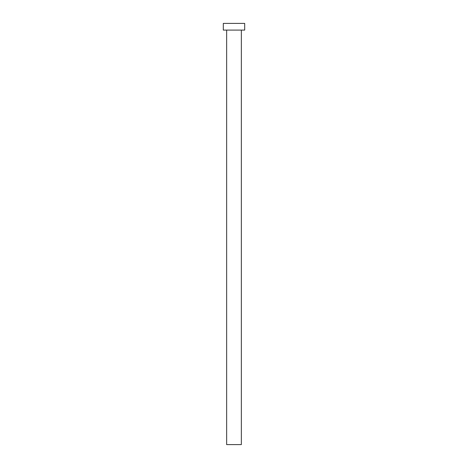 <?xml version="1.0" encoding="UTF-8"?>
<svg xmlns="http://www.w3.org/2000/svg" width="468" height="468" viewBox="0 0 468 468"><rect width="100%" height="100%" fill="white"/><g stroke="black" fill="none" stroke-linecap="round" stroke-linejoin="round"><path stroke-width="0.35" stroke-dasharray="2.34 1.75" d="M241.353 30.087L223.3 30.087L241.353 30.087M223.3 23.4L244.7 23.4L223.3 23.4M241.353 444.6L226.647 444.6L241.353 444.6"/><path stroke-width="0.7" d="M226.647 30.087L226.647 444.6L241.353 444.6L241.353 30.087L241.353 444.6L226.647 444.6L226.647 30.087M223.3 23.4L223.3 30.087L244.7 30.087L244.7 23.4L223.3 23.4L223.3 30.087L244.7 30.087L244.7 23.4L223.3 23.4"/></g></svg>
